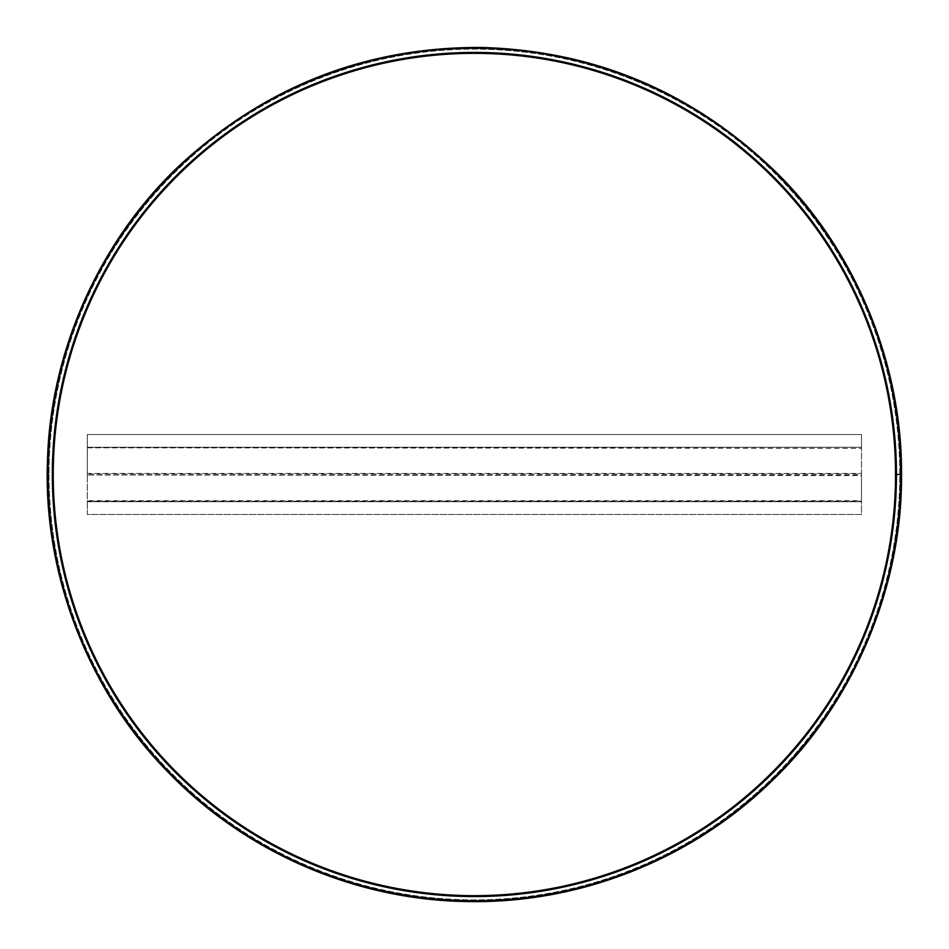 <?xml version="1.0" encoding="UTF-8"?>
<svg xmlns="http://www.w3.org/2000/svg" width="949" height="949" viewBox="0 0 949 949"><rect width="100%" height="100%" fill="white"/><g stroke="black" fill="none" stroke-linecap="round" stroke-linejoin="round"><path stroke-width="0.71" stroke-dasharray="4.75 3.56" d="M900.66 474.5L896.449 474.488A422.056 422.056 0 0 1 263.371 840.019A422.056 422.056 0 0 1 263.359 108.993A422.056 422.056 0 0 1 896.449 474.488L900.66 474.5A426.267 426.267 0 0 1 261.26 843.661A426.267 426.267 0 0 1 261.26 105.339A426.267 426.267 0 0 1 900.66 474.488A426.267 426.267 0 0 1 261.26 843.661A426.267 426.267 0 0 1 261.26 105.339A426.267 426.267 0 0 1 900.66 474.488A426.267 426.267 0 0 1 261.26 843.661A426.267 426.267 0 0 1 261.26 105.339A426.267 426.267 0 0 1 900.66 474.488M895.607 474.5L895.607 474.488A421.214 421.214 0 0 1 263.786 839.284A421.214 421.214 0 0 1 263.786 109.716A421.214 421.214 0 0 1 895.607 474.488A421.214 421.214 0 0 1 263.786 839.284A421.214 421.214 0 0 1 263.786 109.716A421.214 421.214 0 0 1 895.607 474.488L895.607 474.5M895.192 474.5A420.798 420.798 0 0 1 264 838.928A420.798 420.798 0 0 1 263.988 110.084A420.798 420.798 0 0 1 895.192 474.488A420.798 420.798 0 0 1 264 838.928A420.798 420.798 0 0 1 263.988 110.084A420.798 420.798 0 0 1 895.192 474.488A420.798 420.798 0 0 1 264 838.928A420.798 420.798 0 0 1 263.988 110.084A420.798 420.798 0 0 1 895.192 474.488M49.016 474.5A425.389 425.389 0 0 0 687.088 842.89A425.389 425.389 0 0 0 687.088 106.11A425.389 425.389 0 0 0 49.016 474.5A425.389 425.389 0 0 0 474.393 899.889A425.389 425.389 0 0 0 899.782 474.5A425.389 425.389 0 0 0 474.393 49.111A425.389 425.389 0 0 0 49.016 474.5M87.296 501.736L87.296 514.477L861.49 514.477L861.49 500.669L861.49 514.477L87.296 514.477L87.296 501.736L861.49 501.736L87.296 501.736L87.296 500.669L87.296 501.736M87.296 475.568L87.296 501.202L861.49 501.202L861.49 475.034L861.49 500.669L87.296 500.669L87.296 475.034L861.49 475.568L861.49 473.432L861.49 475.034L87.296 475.034L87.296 473.432L87.296 475.568M87.296 447.798L87.296 473.432L861.49 473.432L861.49 447.798L861.49 473.966L87.296 473.966L87.296 447.798L861.49 447.264L861.49 448.331L87.296 447.798M87.296 434.523L87.296 447.264L861.49 447.264L861.49 434.523L87.296 434.523L87.296 447.264L861.49 447.264L861.49 434.523L87.296 434.523M896.034 474.5A421.641 421.641 0 0 1 263.573 839.651A421.641 421.641 0 0 1 263.573 109.349A421.641 421.641 0 0 1 896.034 474.488A421.641 421.641 0 0 1 263.573 839.651A421.641 421.641 0 0 1 263.573 109.349A421.641 421.641 0 0 1 896.034 474.488M901.087 474.5C902.013 582.591 856.627 696.08 777.836 774.479C694.775 855.773 595.865 897.991 481.096 901.123C366.29 901.597 266.1 862.511 180.524 783.874C99.313 707.978 50.38 595.972 47.913 487.905C43.44 377.821 87.142 260.453 166.336 179.254C244.759 96.881 355.733 49.218 467.691 47.865C579.625 45.694 692.046 89.847 773.02 169.717C854.729 248.389 902.096 364.321 901.087 474.488"/><path stroke-width="1.42" d="M901.503 474.5L900.66 474.5L901.503 474.488C902.428 366.29 857.006 252.695 778.133 174.213C694.988 92.848 595.972 50.594 481.096 47.45C366.184 46.987 265.886 86.11 180.227 164.829C98.933 240.797 49.965 352.921 47.497 461.084C43.025 571.274 86.762 688.76 166.039 770.042C244.534 852.487 355.626 900.198 467.691 901.55C579.744 903.721 692.272 859.521 773.316 779.58C855.108 700.825 902.511 584.774 901.503 474.5M896.449 474.488L900.66 474.488L896.449 474.5A422.056 422.056 0 0 1 263.371 840.019A422.056 422.056 0 0 1 263.359 108.993A422.056 422.056 0 0 1 896.449 474.488M900.66 474.5A426.267 426.267 0 0 1 261.26 843.661A426.267 426.267 0 0 1 261.26 105.339A426.267 426.267 0 0 1 900.66 474.488"/></g></svg>
